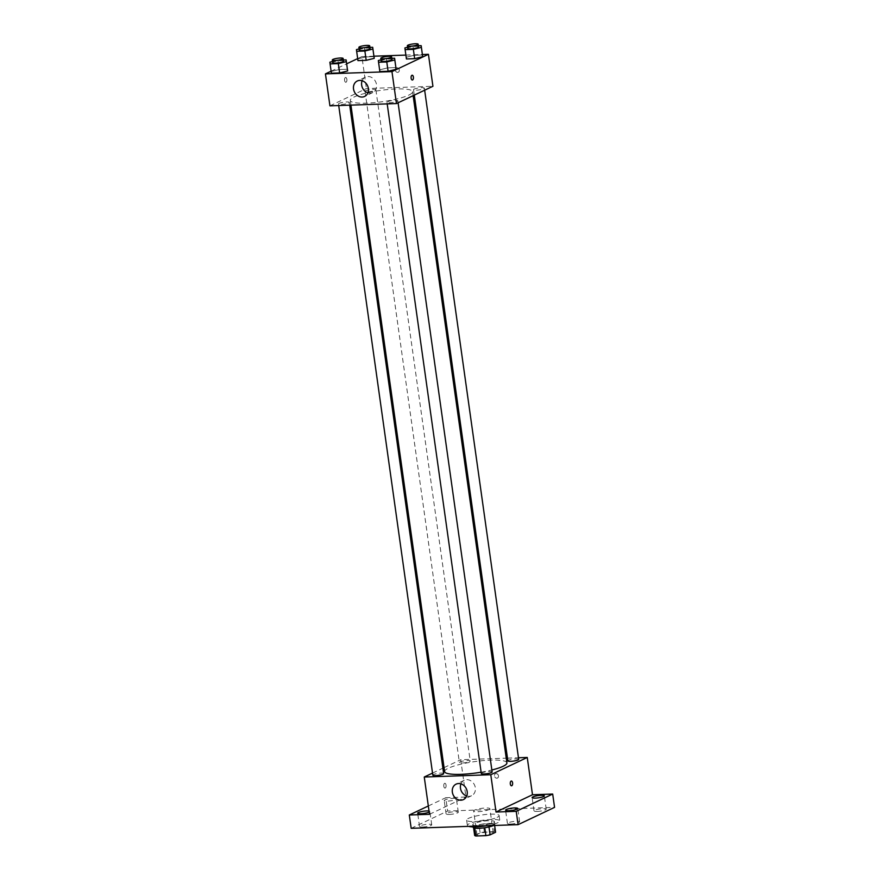 <?xml version="1.0" encoding="UTF-8"?>
<svg xmlns="http://www.w3.org/2000/svg" width="880" height="880" viewBox="0 0 880 880"><rect width="100%" height="100%" fill="white"/><g stroke="black" fill="none" stroke-linecap="round" stroke-linejoin="round"><path stroke-width="0.66" stroke-dasharray="4.4 3.3" d="M488.873 809.611A8.206 1.496 -8 0 0 489.874 808.709A8.206 1.496 -8 0 0 481.536 808.368A8.206 1.496 -8 0 0 473.616 810.997A8.206 1.496 -8 0 0 479.831 811.58A8.206 1.496 -8 0 0 488.873 809.611M492.239 833.58A8.206 1.496 -8 0 0 493.24 832.678A8.206 1.496 -8 0 0 484.902 832.348A8.206 1.496 -8 0 0 476.993 834.966A8.206 1.496 -8 0 0 483.197 835.549A8.206 1.496 -8 0 0 492.239 833.58M474.65 835.384L480.128 832.788A10.593 1.925 -8 0 1 484.341 831.985L494.351 831.644A10.593 1.925 -8 0 1 495.572 832.26M484.341 831.985L483.219 823.999L493.229 823.658L494.351 831.644M494.626 825.462L494.45 824.274L488.983 826.936M494.45 824.274A10.593 1.925 -8 0 0 493.229 823.658M483.219 823.999A10.593 1.925 -8 0 0 479.006 824.791L480.128 832.788M488.972 826.87A10.593 1.925 -8 0 1 484.759 827.673L474.76 828.014A10.593 1.925 -8 0 1 473.528 827.398L479.006 824.791M473.154 827.354A10.945 1.991 172 0 1 478.346 824.879A10.945 1.991 172 0 1 489.203 823.361A10.945 1.991 172 0 1 494.824 824.307A10.945 1.991 172 0 1 493.515 825.495M488.829 820.699A10.945 1.991 -8 0 0 477.972 822.217A10.945 1.991 -8 0 0 472.78 824.692A10.945 1.991 -8 0 0 481.063 825.473A10.945 1.991 -8 0 0 493.119 822.844A10.945 1.991 -8 0 0 494.45 821.645A10.945 1.991 -8 0 0 488.829 820.699M486.53 825.737A16.412 2.981 -8 0 0 497.871 822.679A16.412 2.981 -8 0 0 499.873 820.886A16.412 2.981 -8 0 0 483.197 820.215A16.412 2.981 -8 0 0 467.368 825.451A16.412 2.981 -8 0 0 468.567 826.353M497.123 817.355A16.412 2.981 -8 0 0 499.125 815.562A16.412 2.981 -8 0 0 482.449 814.88A16.412 2.981 -8 0 0 466.62 820.127A16.412 2.981 -8 0 0 479.039 821.293A16.412 2.981 -8 0 0 497.123 817.355M422.697 827.035A6.16 1.122 -8 0 0 428.802 826.177A6.16 1.122 -8 0 0 431.728 824.78A6.16 1.122 -8 0 0 425.469 824.527A6.16 1.122 -8 0 0 419.529 826.496A6.16 1.122 -8 0 0 422.697 827.035M510.609 824.032A6.16 1.122 -8 0 0 516.714 823.174A6.16 1.122 -8 0 0 519.64 821.777A6.16 1.122 -8 0 0 513.381 821.524A6.16 1.122 -8 0 0 507.441 823.493A6.16 1.122 -8 0 0 510.609 824.032M537.174 811.437A6.16 1.122 -8 0 0 543.279 810.579A6.16 1.122 -8 0 0 546.205 809.182A6.16 1.122 -8 0 0 539.957 808.929A6.16 1.122 -8 0 0 534.006 810.898A6.16 1.122 -8 0 0 537.174 811.437M449.262 814.44A6.16 1.122 -8 0 0 455.378 813.582A6.16 1.122 -8 0 0 458.293 812.185A6.16 1.122 -8 0 0 452.045 811.932A6.16 1.122 -8 0 0 446.094 813.901A6.16 1.122 -8 0 0 449.262 814.44M411.18 828.311L447.645 811.019L554.565 807.367M428.329 805.981L445.775 797.709L447.645 811.019M445.775 797.709L465.971 797.016L460.724 759.726L506.242 758.175M507.474 758.131L518.474 757.757M498.498 775.83A2.398 2.035 -115.4 0 0 495.396 773.74A2.398 2.035 -115.4 0 0 497.453 778.063A2.398 2.035 -115.4 0 0 495.396 773.74A2.398 2.035 -115.4 0 0 497.442 778.063A2.398 2.035 -115.4 0 0 498.498 775.83M429.044 811.041A6.16 1.122 172 0 1 429.858 811.47A6.16 1.122 172 0 1 429.187 812.097M453.255 798.336A6.16 1.122 172 0 1 456.423 798.875A6.16 1.122 172 0 1 453.497 800.261A6.16 1.122 172 0 1 447.392 801.119A6.16 1.122 172 0 1 444.224 800.591A6.16 1.122 172 0 1 447.15 799.194A6.16 1.122 172 0 1 453.255 798.336M429.495 814.308L465.971 797.016M506.902 762.861A31.46 5.72 -8 0 0 474.958 761.574A31.46 5.72 -8 0 0 444.609 771.617M481.107 772.2A31.46 5.72 -8 0 0 491.854 770M432.531 773.091L442.893 768.185M444.048 767.635L460.724 759.726M443.652 773.597A5.467 0.99 -8 0 0 438.097 773.377A5.467 0.99 -8 0 0 432.817 775.126M518.694 759.352A5.467 0.99 -8 0 0 513.139 759.121A5.467 0.99 -8 0 0 507.859 760.87M469.557 761.607A5.467 0.99 -8 0 0 470.228 761.002A5.467 0.99 -8 0 0 464.662 760.782A5.467 0.99 -8 0 0 459.393 762.531A5.467 0.99 -8 0 0 463.529 762.916A5.467 0.99 -8 0 0 469.557 761.607M481.294 773.465A5.467 0.99 172 0 1 481.954 772.871A5.467 0.99 172 0 1 487.982 771.562A5.467 0.99 172 0 1 492.129 771.947M445.258 788.018A2.398 1.188 88 0 0 446.094 785.389A2.398 1.188 88 0 0 444.84 783.299A2.398 1.188 88 0 0 443.74 785.73A2.398 1.188 88 0 0 445.005 788.073A2.398 1.188 88 0 0 445.258 788.018A2.398 1.188 88 0 0 446.094 785.389A2.398 1.188 88 0 0 444.851 783.288A2.398 1.188 88 0 0 443.74 785.73A2.398 1.188 88 0 0 445.005 788.073A2.398 1.188 88 0 0 445.258 788.018M511.533 785.807L511.533 785.807A2.398 1.188 -92 0 1 510.279 783.706A2.398 1.188 -92 0 1 511.126 781.088A2.398 1.188 -92 0 1 511.368 781.022L511.368 781.022M460.966 783.871A8.547 7.26 64.6 0 1 464.244 780.285A8.547 7.26 64.6 0 1 475.332 787.754A8.547 7.26 64.6 0 1 471.57 795.729A8.547 7.26 64.6 0 1 466.708 795.993M408.749 95.128A31.46 5.72 -8 0 0 412.577 91.685A31.46 5.72 -8 0 0 380.633 90.387A31.46 5.72 -8 0 0 350.284 100.43A31.46 5.72 -8 0 0 374.088 102.674A31.46 5.72 -8 0 0 408.749 95.128M387.629 101.695A5.467 0.99 172 0 1 393.657 100.375A5.467 0.99 172 0 1 397.793 100.771A5.467 0.99 172 0 1 392.513 102.509A5.467 0.99 172 0 1 386.958 102.289A5.467 0.99 172 0 1 387.629 101.695M375.232 90.42A5.467 0.99 -8 0 0 375.892 89.826A5.467 0.99 -8 0 0 370.337 89.606A5.467 0.99 -8 0 0 365.057 91.344A5.467 0.99 -8 0 0 369.204 91.74A5.467 0.99 -8 0 0 375.232 90.42M423.698 88.77A5.467 0.99 -8 0 0 424.369 88.176A5.467 0.99 -8 0 0 418.814 87.945A5.467 0.99 -8 0 0 413.534 89.694A5.467 0.99 -8 0 0 417.67 90.079A5.467 0.99 -8 0 0 423.698 88.77M348.656 103.026A5.467 0.99 -8 0 0 349.327 102.421A5.467 0.99 -8 0 0 343.772 102.201A5.467 0.99 -8 0 0 338.492 103.95A5.467 0.99 -8 0 0 342.628 104.335A5.467 0.99 -8 0 0 348.656 103.026M329.934 105.842L366.399 88.55L432.927 86.273M357.676 58.597L361.911 56.584L366.399 88.55M361.911 56.584L373.945 56.177M405.889 55.088L422.411 54.527M399.311 70.026A2.398 2.035 -115.4 0 0 396.198 67.936A2.398 2.035 -115.4 0 0 398.255 72.259A2.398 2.035 -115.4 0 0 396.198 67.936A2.398 2.035 -115.4 0 0 398.255 72.259A2.398 2.035 -115.4 0 0 399.311 70.026M331.188 71.5L331.397 73.216L331.188 71.5L339.207 69.509L347.435 69.234L339.207 69.509L331.188 71.5L329.879 62.183M406.23 57.255L406.428 58.96L406.23 57.255L414.249 55.264L422.477 54.978L414.249 55.264L406.23 57.255L404.91 47.927M331.111 71.192L346.676 63.811M357.753 58.905L357.962 60.621L357.753 58.905L365.783 56.914L374.011 56.639L365.783 56.914L357.753 58.905L356.444 49.588M379.654 69.85L379.863 71.555L379.654 69.85L387.673 67.859L395.912 67.573L387.673 67.859L379.654 69.85L378.345 60.522M346.06 82.214A2.398 1.188 88 0 0 346.896 79.585A2.398 1.188 88 0 0 345.653 77.495A2.398 1.188 88 0 0 344.553 79.926A2.398 1.188 88 0 0 345.818 82.269A2.398 1.188 88 0 0 346.06 82.214A2.398 1.188 88 0 0 346.896 79.585A2.398 1.188 88 0 0 345.653 77.484A2.398 1.188 88 0 0 344.553 79.926A2.398 1.188 88 0 0 345.818 82.269A2.398 1.188 88 0 0 346.06 82.214M412.335 80.003L412.335 80.003A2.398 1.188 -92 0 1 411.092 77.902A2.398 1.188 -92 0 1 411.928 75.284A2.398 1.188 -92 0 1 412.17 75.218L412.181 75.218M362.142 80.729A8.547 7.26 64.6 0 1 365.42 77.143A8.547 7.26 64.6 0 1 376.508 84.612A8.547 7.26 64.6 0 1 372.746 92.587A8.547 7.26 64.6 0 1 367.895 92.851M380.996 59.862L386.364 58.531L391.831 58.344M391.996 59.488A5.467 0.99 -8 0 0 386.441 59.257A5.467 0.99 -8 0 0 381.161 61.006M386.364 58.531L387.673 67.859M332.53 61.523L337.898 60.192L343.365 60.005M343.519 61.138A5.467 0.99 -8 0 0 337.964 60.918A5.467 0.99 -8 0 0 332.684 62.667M337.898 60.192L339.207 69.509M407.572 47.267L412.94 45.936L418.407 45.749M418.561 46.893A5.467 0.99 -8 0 0 413.006 46.662A5.467 0.99 -8 0 0 407.726 48.411M412.94 45.936L414.249 55.264M359.095 48.928L364.463 47.597L369.93 47.41M370.095 48.543A5.467 0.99 -8 0 0 364.54 48.323A5.467 0.99 -8 0 0 359.26 50.061M364.463 47.597L365.783 56.914M493.24 832.678L489.874 808.709M476.993 834.966L473.616 810.997M472.78 824.692L473.088 826.892M494.45 821.645L494.824 824.307M466.62 820.127L467.368 825.451M499.125 815.562L499.873 820.886M458.293 812.185L456.423 798.875M446.094 813.901L444.224 800.591M546.205 809.182L544.335 795.872M534.006 810.898L532.136 797.588M519.64 821.777L517.77 808.467M507.441 823.493L505.571 810.183M431.728 824.78L429.858 811.47M419.529 826.496L417.659 813.186M464.244 780.285L456.104 784.135M471.57 795.729L463.43 799.59M350.284 100.43L350.933 105.116M412.577 91.685L413.138 95.656M398.079 102.795L397.793 100.771M387.189 103.884L386.958 102.289M365.057 91.344L459.393 762.531M375.892 89.826L470.228 761.002M413.534 89.694L414.293 95.106M424.369 88.176L424.655 90.2M338.492 103.95L338.712 105.534M349.327 102.421L349.712 105.16M365.42 77.143L357.291 80.993M372.746 92.587L364.606 96.448"/><path stroke-width="1.32" d="M484.77 827.728L485.881 835.659L475.882 836A10.593 1.925 -8 0 1 474.65 835.384L473.583 827.805M494.626 825.462L495.572 832.26L490.094 834.856A10.593 1.925 -8 0 1 485.881 835.659M488.983 826.936L490.094 834.856M493.515 825.495A10.945 1.991 172 0 1 481.448 828.135A10.945 1.991 172 0 1 473.154 827.354L473.088 826.892M474.771 828.146L475.882 836M468.567 826.353A16.412 2.981 -8 0 0 486.53 825.737M518.474 757.757L527.252 757.46L532.499 794.75L552.684 794.057L554.565 807.367L518.089 824.659L411.18 828.311L409.299 814.99L428.329 805.981M506.242 758.175L507.474 758.131M541.167 795.333A6.16 1.122 172 0 1 544.335 795.872A6.16 1.122 172 0 1 541.409 797.258A6.16 1.122 172 0 1 535.304 798.116A6.16 1.122 172 0 1 532.136 797.588A6.16 1.122 172 0 1 535.062 796.191A6.16 1.122 172 0 1 541.167 795.333M514.602 807.928A6.16 1.122 172 0 1 517.77 808.467A6.16 1.122 172 0 1 514.844 809.853A6.16 1.122 172 0 1 508.739 810.711A6.16 1.122 172 0 1 505.571 810.183A6.16 1.122 172 0 1 508.486 808.786A6.16 1.122 172 0 1 514.602 807.928M532.499 794.75L496.023 812.031L516.219 811.338L518.089 824.659M552.684 794.057L516.219 811.338M527.252 757.46L490.787 774.741L496.023 812.031M490.787 774.741L424.259 777.018L429.495 814.308L409.299 814.99M467.192 791.604A8.547 7.26 64.6 0 1 463.43 799.59A8.547 7.26 64.6 0 1 453.2 794.97A8.547 7.26 64.6 0 1 456.104 784.135A8.547 7.26 64.6 0 1 467.192 791.604M429.187 812.097A6.16 1.122 172 0 1 420.827 813.714A6.16 1.122 172 0 1 417.659 813.186A6.16 1.122 172 0 1 420.585 811.789A6.16 1.122 172 0 1 426.69 810.931A6.16 1.122 172 0 1 429.044 811.041M491.854 770A31.46 5.72 -8 0 0 503.085 766.304A31.46 5.72 -8 0 0 506.902 762.861L413.138 95.656M350.933 105.116L444.609 771.617A31.46 5.72 -8 0 0 481.107 772.2M424.259 777.018L432.531 773.091M442.893 768.185L444.048 767.635M338.712 105.534L432.817 775.126A5.467 0.99 -8 0 0 436.964 775.511A5.467 0.99 -8 0 0 442.992 774.202A5.467 0.99 -8 0 0 443.652 773.597L349.712 105.16M414.293 95.106L507.859 760.87A5.467 0.99 -8 0 0 511.995 761.266A5.467 0.99 -8 0 0 518.023 759.946A5.467 0.99 -8 0 0 518.694 759.352L424.655 90.2M398.079 102.795L492.129 771.947A5.467 0.99 172 0 1 486.849 773.696A5.467 0.99 172 0 1 481.294 773.465L387.189 103.884M511.126 781.088A2.398 1.188 -92 0 1 511.368 781.022A2.398 1.188 -92 0 1 512.633 783.376A2.398 1.188 -92 0 1 511.533 785.807A2.398 1.188 -92 0 1 510.29 783.706A2.398 1.188 -92 0 1 511.126 781.088M511.368 781.022A2.398 1.188 -92 0 1 512.633 783.376A2.398 1.188 -92 0 1 511.533 785.807M466.708 795.993A8.547 7.26 64.6 0 1 460.966 783.871M422.411 54.527L428.428 54.318L432.927 86.273L396.462 103.565L329.934 105.842L325.435 73.876L331.111 71.192M373.945 56.177L405.889 55.088M347.435 69.234L347.644 70.939L339.625 72.93L331.397 73.216L339.625 72.93L347.644 70.939L346.126 59.906L346.335 61.622L338.316 63.613L330.088 63.888L329.879 62.183L332.53 61.523M422.477 54.978L422.686 56.694L414.667 58.685L406.428 58.96L414.667 58.685L422.686 56.694L421.168 45.661L421.377 47.366L413.358 49.357L405.119 49.643L404.91 47.927L407.572 47.267M346.676 63.811L357.676 58.597M428.428 54.318L391.963 71.61L325.435 73.876M374.011 56.639L374.22 58.344L366.19 60.335L357.962 60.621L366.19 60.335L374.22 58.344L372.702 47.311L372.911 49.027L364.881 51.018L356.653 51.293L356.444 49.588L359.095 48.928M395.912 67.573L396.121 69.289L388.091 71.28L379.863 71.555L388.091 71.28L396.121 69.289L394.603 58.256L394.812 59.961L386.782 61.952L378.554 62.238L378.345 60.522L380.996 59.862M391.963 71.61L396.462 103.565M368.368 88.473A8.547 7.26 64.6 0 1 364.606 96.448A8.547 7.26 64.6 0 1 354.387 91.828A8.547 7.26 64.6 0 1 357.291 80.993A8.547 7.26 64.6 0 1 368.368 88.473M411.928 75.284A2.398 1.188 -92 0 1 412.181 75.218A2.398 1.188 -92 0 1 413.446 77.572A2.398 1.188 -92 0 1 412.335 80.003A2.398 1.188 -92 0 1 411.092 77.902A2.398 1.188 -92 0 1 411.928 75.284M412.17 75.218A2.398 1.188 -92 0 1 413.435 77.572A2.398 1.188 -92 0 1 412.335 80.003M367.895 92.851A8.547 7.26 64.6 0 1 362.142 80.729M391.831 58.344L394.603 58.256M380.787 58.344L381.161 61.006A5.467 0.99 -8 0 0 385.297 61.391A5.467 0.99 -8 0 0 391.325 60.082A5.467 0.99 -8 0 0 391.996 59.488L391.622 56.815A5.467 0.99 -8 0 0 386.067 56.595A5.467 0.99 -8 0 0 380.787 58.344A5.467 0.99 -8 0 0 384.923 58.729A5.467 0.99 -8 0 0 390.951 57.42A5.467 0.99 -8 0 0 391.622 56.815M394.812 59.961L396.121 69.289M386.782 61.952L388.091 71.28M378.554 62.238L379.863 71.555M343.365 60.005L346.126 59.906M332.31 59.994L332.684 62.667A5.467 0.99 -8 0 0 336.831 63.052A5.467 0.99 -8 0 0 342.859 61.743A5.467 0.99 -8 0 0 343.519 61.138L343.145 58.476A5.467 0.99 -8 0 0 337.59 58.256A5.467 0.99 -8 0 0 332.31 59.994A5.467 0.99 -8 0 0 336.457 60.39A5.467 0.99 -8 0 0 342.485 59.07A5.467 0.99 -8 0 0 343.145 58.476M346.335 61.622L347.644 70.939M338.316 63.613L339.625 72.93M330.088 63.888L331.397 73.216M418.407 45.749L421.168 45.661M407.352 45.749L407.726 48.411A5.467 0.99 -8 0 0 411.873 48.796A5.467 0.99 -8 0 0 417.901 47.487A5.467 0.99 -8 0 0 418.561 46.893L418.187 44.22A5.467 0.99 -8 0 0 412.632 44A5.467 0.99 -8 0 0 407.352 45.749A5.467 0.99 -8 0 0 411.499 46.134A5.467 0.99 -8 0 0 417.527 44.825A5.467 0.99 -8 0 0 418.187 44.22M421.377 47.366L422.686 56.694M413.358 49.357L414.667 58.685M405.119 49.643L406.428 58.96M369.93 47.41L372.702 47.311M358.886 47.399L359.26 50.061A5.467 0.99 -8 0 0 363.396 50.457A5.467 0.99 -8 0 0 369.424 49.137A5.467 0.99 -8 0 0 370.095 48.543L369.721 45.881A5.467 0.99 -8 0 0 364.166 45.65A5.467 0.99 -8 0 0 358.886 47.399A5.467 0.99 -8 0 0 363.022 47.795A5.467 0.99 -8 0 0 369.05 46.475A5.467 0.99 -8 0 0 369.721 45.881M372.911 49.027L374.22 58.344M364.881 51.018L366.19 60.335M356.653 51.293L357.962 60.621"/></g></svg>
